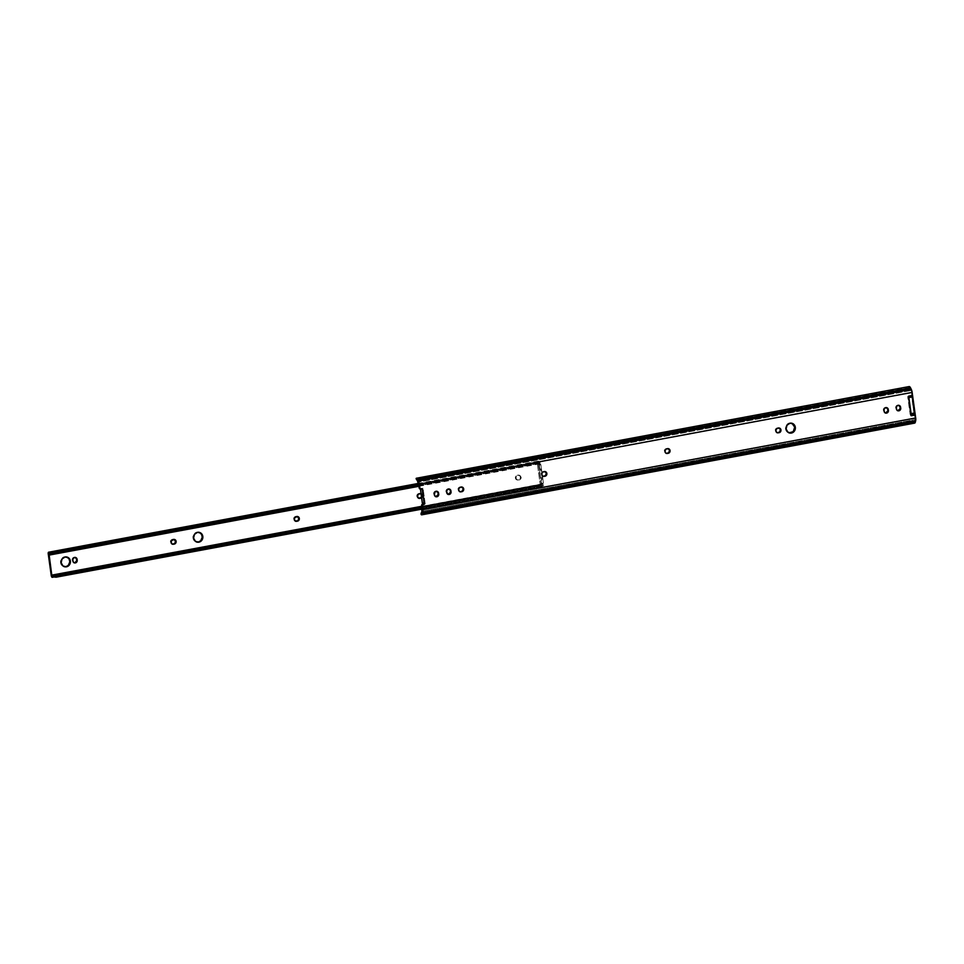 <?xml version="1.0" encoding="UTF-8"?>
<svg xmlns="http://www.w3.org/2000/svg" width="964" height="964" viewBox="0 0 964 964"><rect width="100%" height="100%" fill="white"/><g stroke="black" fill="none" stroke-linecap="round" stroke-linejoin="round"><path stroke-width="0.72" stroke-dasharray="4.82 3.62" d="M791.275 423.16A5.001 4.651 100.1 0 0 785.491 428.872L787.323 432.101L789.865 433.005M908.594 396.915L911.402 415.713A2.639 0.928 79.5 0 0 911.088 414.869L908.678 396.132A2.639 0.928 79.5 0 1 908.594 396.915M910.835 415.966L914.716 415.243L915.077 417.882L422.232 509.57L915.077 417.882L914.74 420.858L421.883 512.559L914.74 420.858A2.506 0.88 79.5 0 1 914.619 421.184A2.506 0.88 -100.5 0 0 914.74 420.858L915.053 419.581A2.531 0.88 -100.5 0 0 915.077 417.882L914.414 414.616L914.716 415.243L910.835 415.966L908.016 395.662L910.534 415.339A2.639 0.928 79.5 0 1 910.004 413.46L913.884 412.737L914.414 414.616L910.534 415.339L910.835 415.966M420.437 489.061L422.208 488.387L423.823 502.425L422.003 489.351L420.449 489.64L423.063 488.338L420.461 488.953L423.063 488.338L425.22 503.871L423.666 504.16L425.22 503.871L423.063 488.338L420.28 489.001M418.677 484.012L911.534 392.312L911.896 394.939L907.883 396.216L911.763 395.493L913.884 412.737A2.639 0.928 -100.5 0 0 914.414 414.616L910.365 414.93L910.004 413.46L913.884 412.737L911.739 397.276L907.859 397.999L910.004 413.46L907.859 397.999A2.639 0.928 79.5 0 1 907.883 396.216L911.763 395.493A2.639 0.928 -100.5 0 0 911.739 397.276L907.799 397.493L908.016 395.662L911.763 395.493L911.534 392.312A2.531 0.88 -100.5 0 0 911.016 390.504L418.171 482.205L911.016 390.504L911.534 392.312L418.677 484.012M436.764 491.339L434.692 491.507L433.619 493.448L434.306 495.966L436.258 496.665M779.105 428.076L776.647 428.173L775.249 429.872L775.755 432.017L777.707 432.716M886.446 407.676L884.374 407.844L883.301 409.784L883.988 412.303L885.94 413.002M898.773 405.386L896.689 405.555L895.616 407.495L896.303 410.013L898.267 410.712M668.209 448.706L665.75 448.814L664.353 450.501L664.859 452.646L666.823 453.345M544.997 471.637L542.539 471.733L541.141 473.42L541.648 475.577L543.6 476.264M792.083 423.449L789.408 423.1L786.961 424.401L785.491 428.872A5.001 4.651 100.1 0 0 789.528 432.993M461.852 487.097L459.394 487.206L457.996 488.893L458.503 491.038L460.455 491.736M449.091 489.049L447.007 489.218L445.946 491.158L446.621 493.676L448.585 494.375M909.462 386.588L910.1 388.661A2.506 0.88 79.5 0 1 910.329 389.058L417.472 480.759L910.329 389.058L911.016 390.504L910.329 389.058A2.506 0.88 -100.5 0 0 910.1 388.661L416.81 480.06M908.425 386.998L909.1 386.576L910.1 388.661L417.231 480.325L907.968 389.022A3.157 1.808 -25.6 0 1 906.003 389.842L418.966 480.458L418.376 479.204L905.401 388.588L906.003 389.842L905.401 388.588L416.641 479.072L905.401 388.588A3.157 1.808 154.4 0 0 907.377 387.769L416.641 479.072A3.157 1.808 154.4 0 0 418.376 479.204L418.966 480.458A3.157 1.808 -25.6 0 1 417.231 480.325L416.99 480.193M913.824 422.81L912.113 421.919A3.157 2.35 14 0 0 910.004 421.726L910.281 420.629A3.157 2.35 -166 0 1 912.39 420.822L423.244 511.245L422.967 512.342L423.244 511.245L910.281 420.629L910.004 421.726L422.967 512.342A3.157 2.35 14 0 0 421.425 513.161A3.157 2.35 14 0 0 421.376 513.222L910.004 421.726L421.376 513.222L912.113 421.919L914.161 423.015A4.193 1.47 -100.5 0 0 914.619 423.124M421.003 514.125L421.376 513.222M422.099 511.715A3.157 2.35 -166 0 1 423.244 511.245L421.955 511.824M914.487 421.364L914.161 423.015L914.487 421.364M914.125 421.473L912.39 420.822L914.33 421.461M422.208 511.282L915.053 419.581L422.208 511.282M423.823 502.425L422.268 502.714L423.823 502.425L424.317 503.521L423.823 502.425M420.641 488.676L422.196 488.387M448.863 488.965A2.374 2.205 100.1 0 0 445.958 491.616L446.079 492.447A2.374 2.205 100.1 0 0 448.164 494.412M461.636 487.013A2.374 2.205 100.1 0 0 460.587 486.941L459.816 487.073A2.374 2.205 100.1 0 0 460.033 491.773M460.587 486.941L461.202 487.049L460.587 486.941M544.781 471.541A2.374 2.205 100.1 0 0 543.732 471.468L542.961 471.613A2.374 2.205 100.1 0 0 543.178 476.3M543.732 471.468L544.347 471.577L543.732 471.468M667.992 448.609A2.374 2.205 100.1 0 0 666.943 448.537L666.172 448.682A2.374 2.205 100.1 0 0 666.389 453.381M666.943 448.537L667.558 448.646L666.943 448.537M898.544 405.29A2.374 2.205 100.1 0 0 895.64 407.953L895.761 408.784A2.374 2.205 100.1 0 0 897.833 410.748M886.217 407.591A2.374 2.205 100.1 0 0 883.325 410.242L883.434 411.074A2.374 2.205 100.1 0 0 885.518 413.038M778.876 427.98A2.374 2.205 100.1 0 0 777.84 427.908L777.056 428.052A2.374 2.205 100.1 0 0 777.285 432.752M777.84 427.908L778.454 428.016L777.84 427.908M436.547 491.254A2.374 2.205 100.1 0 0 433.643 493.917L433.752 494.737A2.374 2.205 100.1 0 0 435.836 496.701M66.335 556.915A5.001 4.651 100.1 0 0 64.468 556.855L61.407 558.903L60.539 562.639L61.696 565.229L64.925 566.772M198.765 532.273A5.001 4.651 100.1 0 0 196.897 532.224L193.836 534.273L192.969 537.996L194.126 540.587L197.355 542.13M75.252 557.493L72.83 557.939L72.107 559.59L72.854 561L72.24 560.891A2.374 2.205 100.1 0 0 74.324 562.843L74.746 562.807M539.346 465.142L540.888 464.853L541.431 468.757L539.876 469.046L539.274 464.865L537.297 463.539L538.804 462.913L49.031 554.035L538.816 462.732L540.708 464.419L538.852 463.25L537.297 463.539L540.165 484.253L537.297 463.539L539.346 465.142L540.768 464.479L539.153 464.708L540.888 464.853L541.431 468.757L539.876 469.046L539.346 465.142M541.768 484.289L540.165 484.253L543.419 483.012L541.431 468.757L541.129 469.793L539.575 470.083L539.876 469.046L541.419 469.07L539.575 470.083L541.129 469.793L542.142 477.566L540.587 477.855L539.551 470.215L541.105 470.119L539.563 470.408L540.587 477.855L542.142 477.566L542.768 478.771L541.214 479.06L540.587 477.855L542.25 477.915L540.708 478.204L541.322 479.409L542.877 479.12L543.419 483.012L541.864 483.301L541.214 479.06L542.877 479.12L541.322 479.409L541.792 483.687L543.419 483.012L540.165 484.253L541.889 484.506L51.972 575.641L541.768 484.289M519.259 479.903L517.222 479.879L516.089 478.566L516.391 476.361L517.837 475.385L519.885 475.409L521.126 477.168L520.427 479.289L518.487 480.048A2.374 2.205 -79.9 0 1 515.957 477.734A2.374 2.205 -79.9 0 1 517.837 475.385L516.415 475.613L515.403 477.096L515.656 478.879L517.017 479.915L519.463 479.457L520.524 477.517L519.644 475.529L517.222 475.276A2.374 2.205 100.1 0 0 517.138 479.939A2.374 2.205 100.1 0 0 517.873 479.939L518.644 479.795A2.374 2.205 100.1 0 0 518.74 475.132A2.374 2.205 100.1 0 0 518.005 475.132L518.62 475.24A2.374 2.205 -79.9 0 1 521.15 477.566A2.374 2.205 -79.9 0 1 519.259 479.903M420.907 493.604L422.557 495.508L421.509 497.906M542.467 485.868L53.43 576.858L543.106 485.543A2.506 0.88 -100.5 0 0 542.828 485.482A2.506 0.88 -100.5 0 0 542.467 485.868A1.892 0.663 -100.5 0 1 542.19 486.169L542.467 485.868M542.166 486.169L541.153 484.181L538.189 462.804L538.334 461.202L539.081 461.503A2.506 0.88 -100.5 0 0 539.816 462.093A2.506 0.88 -100.5 0 0 539.852 462.081L539.081 461.503L418.665 483.916L539.081 461.503A1.892 0.663 -100.5 0 0 538.527 461.057A1.892 0.663 -100.5 0 0 538.189 462.804L48.248 553.963L538.189 462.804L541.153 484.181L51.213 575.339L541.153 484.181A1.892 0.663 -100.5 0 0 542.19 486.169L53.719 577.05M67.143 557.216L64.468 556.855A5.001 4.651 100.1 0 0 64.588 566.748M297.49 516.559L295.02 516.668L293.622 518.355L294.128 520.5L296.093 521.199M199.572 532.574L196.897 532.224A5.001 4.651 100.1 0 0 197.018 542.105M75.035 557.397A2.374 2.205 100.1 0 0 72.131 560.06L72.794 562.108L74.324 562.843M174.267 539.491L171.809 539.587L170.411 541.286L170.917 543.431L172.881 544.13M421.232 497.52L421.955 495.858L421.389 494.171L418.231 493.737L416.797 496.352L417.665 497.882L419.304 498.28M539.768 461.527L418.689 484.048L539.768 461.527M539.961 461.913L540.081 463.756L538.84 462.72L48.959 553.926L538.9 462.768A4.193 1.47 -100.5 0 0 540.081 463.756L539.961 461.889M418.701 484.145L538.575 461.84L418.701 484.145M418.918 485.748L538.804 463.443L538.575 461.84L538.804 463.443L418.918 485.748M542.877 483.868A4.193 1.47 -100.5 0 0 542.515 483.82A4.193 1.47 -100.5 0 0 541.913 484.482L542.997 483.964L543.106 485.543L542.877 483.868M542.997 483.964L543.286 485.856M541.816 485.181L421.943 507.486L541.816 485.181L542.033 486.784L541.816 485.181M422.16 509.088L542.033 486.784L422.16 509.088M543.286 485.892L54.273 577.436L542.033 486.784L543.226 486.471L543.106 485.543M540.081 463.756L539.852 462.081M420.473 493.544A2.374 2.205 100.1 0 0 419.436 493.472L418.653 493.616A2.374 2.205 100.1 0 0 418.882 498.316M421.497 497.207A2.374 2.205 100.1 0 0 421.039 493.845M421.003 493.628A2.374 2.205 -79.9 0 1 421.593 497.846M419.436 493.472L420.051 493.58L419.436 493.472M174.05 539.394A2.374 2.205 100.1 0 0 173.002 539.322L172.231 539.466A2.374 2.205 100.1 0 0 172.448 544.166M173.002 539.322L173.616 539.43L173.002 539.322M72.131 560.06L72.746 560.168L72.131 560.06M517.222 475.276L518.62 475.24L517.222 475.276M297.261 516.475A2.374 2.205 100.1 0 0 296.213 516.403L295.442 516.547A2.374 2.205 100.1 0 0 295.659 521.235M296.213 516.403L296.84 516.511L296.213 516.403M791.589 423.196L790.974 423.088M909.341 388.239L416.737 479.891M421.485 513.161L914.282 421.473M448.561 488.881L449.176 488.989M447.85 494.375L448.465 494.484M459.72 491.748L460.334 491.857M461.937 487.037L461.322 486.928M789.841 433.053L789.215 432.944M542.865 476.276L543.479 476.385M545.082 471.565L544.467 471.456M666.076 453.345L666.69 453.454M668.305 448.646L667.678 448.537M898.243 405.217L898.858 405.326M897.52 410.712L898.147 410.821M885.916 407.507L886.531 407.615M885.205 413.002L885.82 413.11M776.972 432.716L777.587 432.824M779.189 428.016L778.575 427.908M436.234 491.17L436.849 491.279M435.523 496.665L436.138 496.785M66.649 556.963L66.022 556.855M199.078 532.321L198.451 532.212M74.626 562.928L74.011 562.807M538.527 461.057L418.569 483.386M539.816 462.093L49.875 553.252M419.003 486.29L540.117 463.756M48.899 553.878L538.84 462.72M51.948 575.665L541.889 484.506M421.774 506.293L542.515 483.82M52.887 576.641L542.828 485.482M418.569 498.28L419.183 498.388M420.171 493.472L420.786 493.58M172.134 544.13L172.749 544.238M173.737 539.322L174.363 539.43M74.722 557.312L75.337 557.421M197.319 542.178L196.704 542.069M517.138 479.939L517.752 480.048M518.74 475.132L519.355 475.24M295.346 521.211L295.972 521.319M296.96 516.391L297.575 516.499M64.889 566.82L64.275 566.712"/><path stroke-width="1.45" d="M778.876 427.98A2.374 2.205 100.1 0 1 780.346 429.836L779.647 431.944L777.707 432.716L779.105 432.679L777.707 432.716A2.374 2.205 100.1 0 1 777.285 432.752L778.322 432.824A2.374 2.205 -79.9 0 1 775.791 430.498A2.374 2.205 -79.9 0 1 777.683 428.161L778.454 428.016A2.374 2.205 -79.9 0 1 780.961 429.944A2.374 2.205 -79.9 0 1 779.105 432.679L778.49 432.571A2.374 2.205 100.1 0 0 780.346 429.836L780.912 430.86L779.912 432.342L777.888 432.86L776.369 432.125L775.863 429.98L777.261 428.281L779.719 428.185L780.961 429.944L778.695 427.932M667.992 448.609A2.374 2.205 100.1 0 1 669.45 450.465L668.751 452.586L666.823 453.345L668.209 453.309L666.823 453.345A2.374 2.205 100.1 0 1 666.389 453.381L667.437 453.454A2.374 2.205 -79.9 0 1 664.907 451.14A2.374 2.205 -79.9 0 1 666.787 448.79L667.558 448.646A2.374 2.205 -79.9 0 1 670.064 450.574A2.374 2.205 -79.9 0 1 668.209 453.309L667.594 453.201A2.374 2.205 100.1 0 0 669.45 450.465L670.028 451.501L669.016 452.972L667.004 453.49L665.473 452.755L664.967 450.61L666.365 448.923L668.835 448.814L670.064 450.574L667.811 448.561M544.781 471.541A2.374 2.205 100.1 0 1 546.239 473.384L545.54 475.505L543.6 476.264L544.997 476.24L543.6 476.264A2.374 2.205 100.1 0 1 543.178 476.3L544.214 476.385A2.374 2.205 -79.9 0 1 541.696 474.059A2.374 2.205 -79.9 0 1 543.576 471.721L544.347 471.577A2.374 2.205 -79.9 0 1 546.853 473.493A2.374 2.205 -79.9 0 1 544.997 476.24L544.383 476.132A2.374 2.205 100.1 0 0 546.239 473.384L546.817 474.421L545.805 475.903L543.792 476.409L542.262 475.686L541.756 473.529L543.154 471.842L545.612 471.745L546.853 473.493L544.588 471.492M788.962 432.896L793.227 431.631L794.697 427.16L795.324 427.269A5.001 4.651 -79.9 0 1 789.841 433.053A5.001 4.651 -79.9 0 1 786.106 428.98L786.973 425.257L790.022 423.208L793.48 424.039L795.324 427.269L794.457 431.004L791.396 433.053L787.937 432.209L786.106 428.98A5.001 4.651 -79.9 0 1 791.589 423.196A5.001 4.651 -79.9 0 1 795.324 427.269L794.697 427.16A5.001 4.651 100.1 0 0 791.275 423.16M461.636 487.013A2.374 2.205 100.1 0 1 463.094 488.856L462.395 490.977L460.455 491.736L461.852 491.7L460.455 491.736A2.374 2.205 100.1 0 1 460.033 491.773L461.081 491.845A2.374 2.205 -79.9 0 1 458.551 489.531A2.374 2.205 -79.9 0 1 460.431 487.194L461.202 487.049A2.374 2.205 -79.9 0 1 463.708 488.965A2.374 2.205 -79.9 0 1 461.852 491.7L461.238 491.592A2.374 2.205 100.1 0 0 463.094 488.856L463.672 489.893L462.66 491.375L460.647 491.881L459.117 491.146L458.611 489.001L460.009 487.314L462.467 487.206L463.708 488.965L461.455 486.953M421.762 514.824L914.619 423.124A4.193 1.47 -100.5 0 0 915.33 422.112L422.485 513.8L915.33 422.112L915.655 420.834L422.798 512.535L422.847 509.679A4.218 1.47 79.5 0 1 422.798 512.535L422.485 513.8A4.193 1.47 79.5 0 1 421.762 514.824A4.193 1.47 79.5 0 1 421.304 514.716L421.762 512.884A2.506 0.88 79.5 0 0 421.883 512.559L422.208 511.282A2.531 0.88 79.5 0 0 422.232 509.57L421.654 505.449L421.883 512.559A2.506 0.88 79.5 0 1 421.762 512.884L421.678 514.824L422.798 512.535L915.655 420.834A4.218 1.47 -100.5 0 0 915.692 417.99L915.282 415.002L911.402 415.713L908.678 396.132L912.559 395.409L912.149 392.42L419.292 484.121L420.015 488.652L422.124 488.736L424.281 504.268L422.304 505.124L422.847 509.679L915.692 417.99L915.282 415.002L911.402 415.713L908.678 396.132L912.559 395.409L912.149 392.42A4.218 1.47 -100.5 0 0 911.293 389.408L910.594 387.962A4.193 1.47 -100.5 0 0 909.148 386.564A4.193 1.47 -100.5 0 0 909.1 386.576L910.594 387.962L417.749 479.662L416.255 478.264L417.255 480.361A2.506 0.88 79.5 0 1 417.472 480.759L419.256 488.133L418.677 484.012A2.531 0.88 79.5 0 0 418.171 482.205L417.472 480.759A2.506 0.88 79.5 0 0 417.255 480.361L416.255 478.264A4.193 1.47 79.5 0 1 416.303 478.264A4.193 1.47 79.5 0 1 417.749 479.662L910.594 387.962L911.293 389.408L418.436 481.108L417.749 479.662L418.436 481.108L911.293 389.408L912.149 392.42L419.292 484.121L418.436 481.108A4.218 1.47 79.5 0 1 419.292 484.121L419.87 488.242A1.048 0.976 -79.9 0 0 420.653 489.097L419.256 488.133A1.048 0.976 100.1 0 0 420.039 488.989L420.28 489.001M436.547 491.254A2.374 2.205 100.1 0 1 438.005 493.098L438.126 493.93A2.374 2.205 100.1 0 1 435.836 496.701L438.741 494.038L437.692 496.448L435.608 496.605L434.366 494.857L434.957 491.905L437.379 491.459L438.741 494.038A2.374 2.205 -79.9 0 1 436.138 496.785A2.374 2.205 -79.9 0 1 434.366 494.857L434.258 494.026A2.374 2.205 -79.9 0 1 436.849 491.279A2.374 2.205 -79.9 0 1 438.62 493.207L436.367 491.194M886.217 407.591A2.374 2.205 100.1 0 1 887.687 409.435L888.422 410.375L887.796 410.266A2.374 2.205 100.1 0 1 885.518 413.038L888.422 410.375A2.374 2.205 -79.9 0 1 885.82 413.11A2.374 2.205 -79.9 0 1 884.048 411.182L884.121 408.989L885.796 407.615L887.76 408.314L888.422 410.375L887.711 412.496L886.121 413.146L884.603 412.411L883.94 410.363A2.374 2.205 -79.9 0 1 886.531 407.615A2.374 2.205 -79.9 0 1 888.302 409.543L886.037 407.531M898.544 405.29A2.374 2.205 100.1 0 1 900.002 407.145L900.123 407.977A2.374 2.205 100.1 0 1 897.833 410.748L900.738 408.085A2.374 2.205 -79.9 0 1 898.147 410.821A2.374 2.205 -79.9 0 1 896.375 408.893L896.448 406.7L897.701 405.446L899.388 405.495L900.617 407.254L900.545 409.447L898.882 410.821L896.918 410.122L896.255 408.061A2.374 2.205 -79.9 0 1 898.858 405.326A2.374 2.205 -79.9 0 1 900.617 407.254L898.364 405.242M448.863 488.965A2.374 2.205 100.1 0 1 450.333 490.809L450.441 491.64A2.374 2.205 100.1 0 1 448.164 494.412L451.056 491.748L450.357 493.869L447.935 494.315L446.573 491.736L447.284 489.616L449.706 489.158L451.056 491.748A2.374 2.205 -79.9 0 1 448.465 494.484A2.374 2.205 -79.9 0 1 446.694 492.556L446.573 491.736A2.374 2.205 -79.9 0 1 449.176 488.989A2.374 2.205 -79.9 0 1 450.947 490.917L448.682 488.905M913.824 422.81L915.137 422.654L915.692 417.99L422.847 509.679L421.69 505.016L424.281 504.268L422.124 488.736L421.099 489.073A1.048 0.976 -79.9 0 1 420.653 489.097M789.528 432.993A5.001 4.651 100.1 0 0 794.697 427.16L792.083 423.449M421.003 514.125L421.376 513.222M422.328 511.571L421.654 512.125A3.157 2.35 -166 0 1 422.099 511.715M915.282 415.002L912.559 395.409A2.639 0.928 -100.5 0 1 912.474 396.192L912.293 396.927L908.883 397.566L912.293 396.927L914.559 413.291L911.149 413.93L914.559 413.291L914.969 414.146L911.281 414.833L914.969 414.146A2.639 0.928 -100.5 0 1 915.282 415.002M420.461 488.953L422.34 503.1L423.666 504.16L422.606 504.22L424.281 504.268L422.268 502.714L420.437 489.061M423.22 504.329L422.606 504.22A1.048 0.976 100.1 0 0 421.654 505.449L422.268 505.558A1.048 0.976 -79.9 0 1 423.22 504.329M908.425 386.998L909.1 386.576M908.787 396.879L912.474 396.192L908.787 396.879M64.022 566.651L66.456 566.808A5.001 4.651 -79.9 0 1 61.106 561.916A5.001 4.651 -79.9 0 1 65.082 556.975L68.54 557.807L70.372 561.036L69.504 564.759L66.456 566.808L62.997 565.976L61.166 562.747L62.033 559.012L65.082 556.975A5.001 4.651 -79.9 0 1 70.432 561.867A5.001 4.651 -79.9 0 1 66.456 566.808L65.841 566.699A5.001 4.651 100.1 0 0 66.335 556.915M196.451 542.009L198.885 542.166A5.001 4.651 -79.9 0 1 193.547 537.273A5.001 4.651 -79.9 0 1 197.512 532.333L200.97 533.164L202.802 536.394L201.946 540.117L198.885 542.166L195.427 541.334L193.595 538.105L194.463 534.381L197.512 532.333A5.001 4.651 -79.9 0 1 202.862 537.225A5.001 4.651 -79.9 0 1 198.885 542.166L198.271 542.057A5.001 4.651 100.1 0 0 198.765 532.273M75.035 557.397A2.374 2.205 100.1 0 1 76.493 559.241L76.614 560.072A2.374 2.205 100.1 0 1 74.746 562.807L77.228 560.18A2.374 2.205 -79.9 0 1 75.361 562.916L74.324 562.843A2.374 2.205 100.1 0 0 74.746 562.807L75.361 562.916A2.374 2.205 -79.9 0 1 72.854 561L72.939 558.807L74.602 557.433L76.566 558.132L77.228 560.18L76.819 561.952L74.939 562.952L73.409 562.217L72.746 560.168A2.374 2.205 -79.9 0 1 75.337 557.421A2.374 2.205 -79.9 0 1 77.108 559.349L74.855 557.337M49.031 554.035L51.827 575.448L48.863 554.071L50.14 554.915A4.193 1.47 79.5 0 1 48.959 553.926L49.031 554.035M297.261 516.475A2.374 2.205 100.1 0 1 296.864 521.054L296.093 521.199A2.374 2.205 100.1 0 1 295.659 521.235L297.478 521.163L294.743 520.62L294.382 518.029L297.261 516.475L298.792 517.21L299.358 518.897L298.635 520.548L296.707 521.307A2.374 2.205 -79.9 0 1 294.177 518.994A2.374 2.205 -79.9 0 1 296.056 516.656L296.84 516.511A2.374 2.205 -79.9 0 1 299.358 518.825A2.374 2.205 -79.9 0 1 297.478 521.163L296.864 521.054L298.31 520.09L298.72 518.319L297.081 516.415M174.05 539.394A2.374 2.205 100.1 0 1 173.653 543.985L172.881 544.13A2.374 2.205 100.1 0 1 172.448 544.166L173.496 544.238L171.532 543.539L171.17 540.949L174.05 539.394L175.581 540.129L176.147 541.816L175.424 543.479L173.496 544.238A2.374 2.205 -79.9 0 1 170.965 541.913A2.374 2.205 -79.9 0 1 172.845 539.575L173.616 539.43A2.374 2.205 -79.9 0 1 176.147 541.756A2.374 2.205 -79.9 0 1 174.267 544.094L172.881 544.13L174.809 543.371L175.508 541.25L173.869 539.346M421.846 497.629L419.063 498.364L417.412 496.46L418.46 494.062L421.316 493.749M53.43 576.858L52.526 577.026A1.892 0.663 79.5 0 1 52.249 577.328A1.892 0.663 79.5 0 1 51.213 575.339L48.248 553.963A1.892 0.663 79.5 0 1 48.586 552.215A1.892 0.663 79.5 0 1 49.14 552.661L418.665 483.916L48.549 552.227L51.213 575.339L52.526 577.026A2.506 0.88 79.5 0 1 52.887 576.641A2.506 0.88 79.5 0 1 53.165 576.701L55.972 577.219L422.16 509.088L55.972 577.219L53.165 576.701L52.936 575.026L55.755 575.616L421.943 507.486L55.755 575.616L55.972 577.219L55.755 575.616L52.646 574.966L51.972 575.641A4.193 1.47 79.5 0 1 52.574 574.978A4.193 1.47 79.5 0 1 52.936 575.026L52.526 577.026L53.43 576.858M64.588 566.748A5.001 4.651 100.1 0 0 65.841 566.699L68.275 565.398L69.806 561.904L69.155 559.108L67.143 557.216M197.018 542.105A5.001 4.651 100.1 0 0 198.271 542.057L200.717 540.756L202.235 537.261L201.584 534.466L199.572 532.574M421.593 497.846A2.374 2.205 -79.9 0 1 420.69 498.243L419.304 498.28A2.374 2.205 100.1 0 1 418.882 498.316L421.521 497.159A2.374 2.205 100.1 0 1 420.075 498.135L419.918 498.388A2.374 2.205 -79.9 0 1 417.388 496.062A2.374 2.205 -79.9 0 1 419.268 493.725L420.051 493.58A2.374 2.205 -79.9 0 1 421.003 493.628M421.075 493.869L420.292 493.496M50.321 554.866L52.743 553.878L52.514 552.276L50.815 552.505L418.689 484.048L49.911 553.24A2.506 0.88 79.5 0 1 49.875 553.252A2.506 0.88 79.5 0 1 49.14 552.661L50.14 554.915L49.911 553.24L50.815 552.505L418.701 484.145L52.514 552.276L52.743 553.878L418.918 485.748L50.14 554.915M791.589 423.196L790.974 423.088M909.148 386.564L416.303 478.264M416.087 478.626L416.725 479.952M421.316 512.74L421.039 513.872M447.85 494.375L448.465 494.484M459.72 491.748L460.334 491.857M789.841 433.053L789.215 432.944M542.865 476.276L543.479 476.385M666.076 453.345L666.69 453.454M897.52 410.712L898.147 410.821M885.205 413.002L885.82 413.11M776.972 432.716L777.587 432.824M435.523 496.665L436.138 496.785M66.649 556.963L66.022 556.855M199.078 532.321L198.451 532.212M74.626 562.928L74.011 562.807M53.719 577.05L52.249 577.328M418.569 483.386L48.586 552.215M50.188 554.903L419.003 486.29M52.586 574.978L421.774 506.293M418.569 498.28L419.183 498.388M172.134 544.13L172.749 544.238M197.319 542.178L196.704 542.069M295.346 521.211L295.972 521.319M64.889 566.82L64.275 566.712"/></g></svg>
